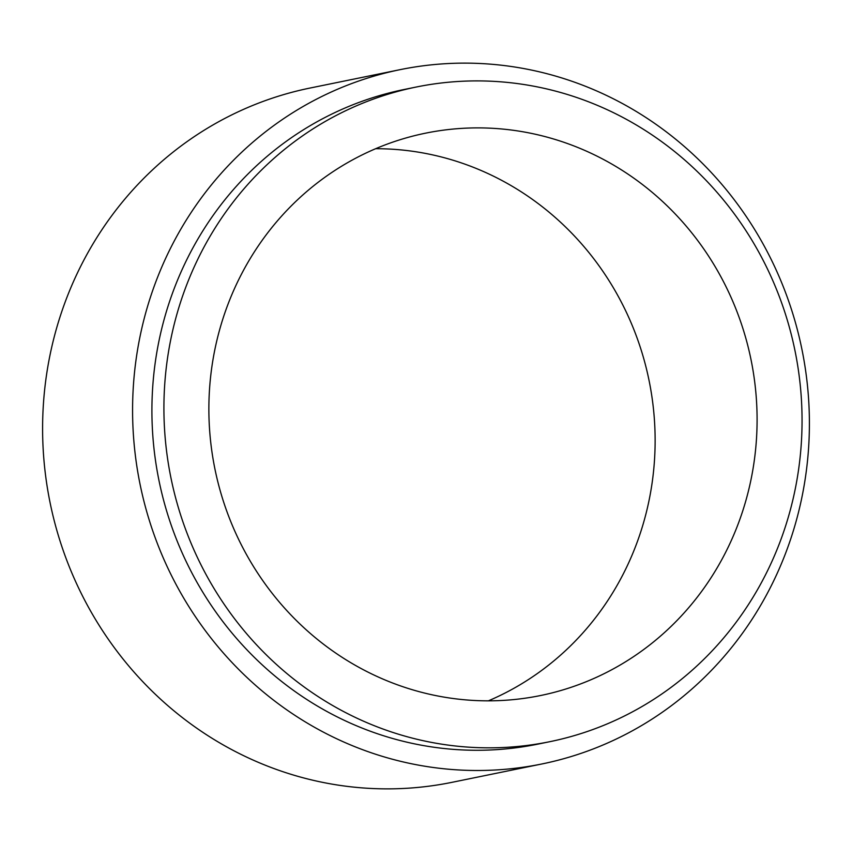 <?xml version="1.0" encoding="UTF-8"?>
<svg xmlns="http://www.w3.org/2000/svg" width="852" height="852" viewBox="0 0 852 852"><rect width="100%" height="100%" fill="white"/><g stroke="black" fill="none" stroke-linecap="round" stroke-linejoin="round"><path stroke-width="1.28" d="M375.636 148.706A287.007 273.567 -101.5 0 1 650.289 386.851A287.007 273.567 -101.5 0 1 488.366 700.845M752.252 366.04A287.007 273.567 -101.5 0 1 540.392 695.562A287.007 273.567 -101.5 0 1 213.714 462.7A287.007 273.567 -101.5 0 1 425.574 133.168A287.007 273.567 -101.5 0 1 752.252 366.04M796.418 358.106A334.08 318.435 78.5 0 0 416.159 87.042A334.08 318.435 78.5 0 0 169.548 470.623A334.08 318.435 78.5 0 0 549.817 741.687A334.08 318.435 78.5 0 0 796.418 358.106M416.159 87.042L404.157 89.492A334.08 318.435 78.5 0 0 157.545 473.073A334.08 318.435 78.5 0 0 537.814 744.137L549.817 741.687M541.861 763.978L451.89 782.349A354.325 337.733 -101.5 0 1 48.575 494.852A354.325 337.733 -101.5 0 1 310.139 88.022L400.11 69.651A354.325 337.733 -101.5 0 1 803.425 357.148A354.325 337.733 -101.5 0 1 541.861 763.978A354.325 337.733 -101.5 0 1 138.556 476.481A354.325 337.733 -101.5 0 1 400.11 69.651"/></g></svg>
